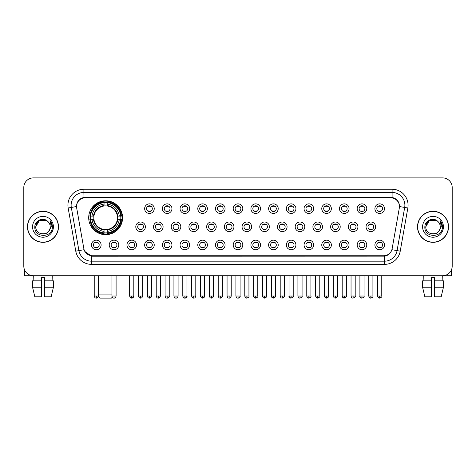 <?xml version="1.0" encoding="UTF-8"?>
<svg xmlns="http://www.w3.org/2000/svg" width="476" height="476" viewBox="0 0 476 476"><rect width="100%" height="100%" fill="white"/><g stroke="black" fill="none" stroke-linecap="round" stroke-linejoin="round"><path stroke-width="0.71" d="M88.697 217.728A16.946 16.946 0 0 0 105.642 234.674A16.946 16.946 0 0 0 122.588 217.728A16.946 16.946 0 0 0 105.642 200.789A16.946 16.946 0 0 0 88.697 217.728M118.816 244.967A4.796 4.796 0 0 1 114.02 249.763A4.796 4.796 0 0 1 109.224 244.967A4.796 4.796 0 0 1 114.02 240.172A4.796 4.796 0 0 1 118.816 244.967M111.14 244.967A2.88 2.88 0 0 0 114.02 247.847A2.88 2.88 0 0 0 116.9 244.967A2.88 2.88 0 0 0 114.02 242.094A2.88 2.88 0 0 0 111.14 244.967M136.529 244.967A4.796 4.796 0 0 1 131.733 249.763A4.796 4.796 0 0 1 126.937 244.967A4.796 4.796 0 0 1 131.733 240.172A4.796 4.796 0 0 1 136.529 244.967M128.853 244.967A2.88 2.88 0 0 0 131.733 247.847A2.88 2.88 0 0 0 134.607 244.967A2.88 2.88 0 0 0 131.733 242.094A2.88 2.88 0 0 0 128.853 244.967M154.236 244.967A4.796 4.796 0 0 1 149.44 249.763A4.796 4.796 0 0 1 144.644 244.967A4.796 4.796 0 0 1 149.44 240.172A4.796 4.796 0 0 1 154.236 244.967M146.566 244.967A2.88 2.88 0 0 0 149.44 247.847A2.88 2.88 0 0 0 152.32 244.967A2.88 2.88 0 0 0 149.44 242.094A2.88 2.88 0 0 0 146.566 244.967M171.949 244.967A4.796 4.796 0 0 1 167.153 249.763A4.796 4.796 0 0 1 162.358 244.967A4.796 4.796 0 0 1 167.153 240.172A4.796 4.796 0 0 1 171.949 244.967M164.28 244.967A2.88 2.88 0 0 0 167.153 247.847A2.88 2.88 0 0 0 170.033 244.967A2.88 2.88 0 0 0 167.153 242.094A2.88 2.88 0 0 0 164.28 244.967M189.662 244.967A4.796 4.796 0 0 1 184.866 249.763A4.796 4.796 0 0 1 180.071 244.967A4.796 4.796 0 0 1 184.866 240.172A4.796 4.796 0 0 1 189.662 244.967M181.987 244.967A2.88 2.88 0 0 0 184.866 247.847A2.88 2.88 0 0 0 187.74 244.967A2.88 2.88 0 0 0 184.866 242.094A2.88 2.88 0 0 0 181.987 244.967M207.375 244.967A4.796 4.796 0 0 1 202.58 249.763A4.796 4.796 0 0 1 197.784 244.967A4.796 4.796 0 0 1 202.58 240.172A4.796 4.796 0 0 1 207.375 244.967M199.7 244.967A2.88 2.88 0 0 0 202.58 247.847A2.88 2.88 0 0 0 205.453 244.967A2.88 2.88 0 0 0 202.58 242.094A2.88 2.88 0 0 0 199.7 244.967M225.083 244.967A4.796 4.796 0 0 1 220.287 249.763A4.796 4.796 0 0 1 215.491 244.967A4.796 4.796 0 0 1 220.287 240.172A4.796 4.796 0 0 1 225.083 244.967M217.413 244.967A2.88 2.88 0 0 0 220.287 247.847A2.88 2.88 0 0 0 223.167 244.967A2.88 2.88 0 0 0 220.287 242.094A2.88 2.88 0 0 0 217.413 244.967M242.796 244.967A4.796 4.796 0 0 1 238 249.763A4.796 4.796 0 0 1 233.204 244.967A4.796 4.796 0 0 1 238 240.172A4.796 4.796 0 0 1 242.796 244.967M235.12 244.967A2.88 2.88 0 0 0 238 247.847A2.88 2.88 0 0 0 240.88 244.967A2.88 2.88 0 0 0 238 242.094A2.88 2.88 0 0 0 235.12 244.967M260.509 244.967A4.796 4.796 0 0 1 255.713 249.763A4.796 4.796 0 0 1 250.917 244.967A4.796 4.796 0 0 1 255.713 240.172A4.796 4.796 0 0 1 260.509 244.967M252.833 244.967A2.88 2.88 0 0 0 255.713 247.847A2.88 2.88 0 0 0 258.587 244.967A2.88 2.88 0 0 0 255.713 242.094A2.88 2.88 0 0 0 252.833 244.967M278.216 244.967A4.796 4.796 0 0 1 273.42 249.763A4.796 4.796 0 0 1 268.625 244.967A4.796 4.796 0 0 1 273.42 240.172A4.796 4.796 0 0 1 278.216 244.967M270.546 244.967A2.88 2.88 0 0 0 273.42 247.847A2.88 2.88 0 0 0 276.3 244.967A2.88 2.88 0 0 0 273.42 242.094A2.88 2.88 0 0 0 270.546 244.967M295.929 244.967A4.796 4.796 0 0 1 291.133 249.763A4.796 4.796 0 0 1 286.338 244.967A4.796 4.796 0 0 1 291.133 240.172A4.796 4.796 0 0 1 295.929 244.967M288.26 244.967A2.88 2.88 0 0 0 291.133 247.847A2.88 2.88 0 0 0 294.013 244.967A2.88 2.88 0 0 0 291.133 242.094A2.88 2.88 0 0 0 288.26 244.967M313.642 244.967A4.796 4.796 0 0 1 308.847 249.763A4.796 4.796 0 0 1 304.051 244.967A4.796 4.796 0 0 1 308.847 240.172A4.796 4.796 0 0 1 313.642 244.967M305.967 244.967A2.88 2.88 0 0 0 308.847 247.847A2.88 2.88 0 0 0 311.72 244.967A2.88 2.88 0 0 0 308.847 242.094A2.88 2.88 0 0 0 305.967 244.967M331.355 244.967A4.796 4.796 0 0 1 326.56 249.763A4.796 4.796 0 0 1 321.764 244.967A4.796 4.796 0 0 1 326.56 240.172A4.796 4.796 0 0 1 331.355 244.967M323.68 244.967A2.88 2.88 0 0 0 326.56 247.847A2.88 2.88 0 0 0 329.434 244.967A2.88 2.88 0 0 0 326.56 242.094A2.88 2.88 0 0 0 323.68 244.967M349.063 244.967A4.796 4.796 0 0 1 344.267 249.763A4.796 4.796 0 0 1 339.471 244.967A4.796 4.796 0 0 1 344.267 240.172A4.796 4.796 0 0 1 349.063 244.967M341.393 244.967A2.88 2.88 0 0 0 344.267 247.847A2.88 2.88 0 0 0 347.147 244.967A2.88 2.88 0 0 0 344.267 242.094A2.88 2.88 0 0 0 341.393 244.967M366.776 244.967A4.796 4.796 0 0 1 361.98 249.763A4.796 4.796 0 0 1 357.184 244.967A4.796 4.796 0 0 1 361.98 240.172A4.796 4.796 0 0 1 366.776 244.967M359.1 244.967A2.88 2.88 0 0 0 361.98 247.847A2.88 2.88 0 0 0 364.86 244.967A2.88 2.88 0 0 0 361.98 242.094A2.88 2.88 0 0 0 359.1 244.967M384.489 244.967A4.796 4.796 0 0 1 379.693 249.763A4.796 4.796 0 0 1 374.898 244.967A4.796 4.796 0 0 1 379.693 240.172A4.796 4.796 0 0 1 384.489 244.967M376.813 244.967A2.88 2.88 0 0 0 379.693 247.847A2.88 2.88 0 0 0 382.567 244.967A2.88 2.88 0 0 0 379.693 242.094A2.88 2.88 0 0 0 376.813 244.967M101.102 244.967A4.796 4.796 0 0 1 96.307 249.763A4.796 4.796 0 0 1 91.511 244.967A4.796 4.796 0 0 1 96.307 240.172A4.796 4.796 0 0 1 101.102 244.967M93.433 244.967A2.88 2.88 0 0 0 96.307 247.847A2.88 2.88 0 0 0 99.186 244.967A2.88 2.88 0 0 0 96.307 242.094A2.88 2.88 0 0 0 93.433 244.967M145.382 226.808A4.796 4.796 0 0 1 140.587 231.604A4.796 4.796 0 0 1 135.791 226.808A4.796 4.796 0 0 1 140.587 222.012A4.796 4.796 0 0 1 145.382 226.808M137.707 226.808A2.88 2.88 0 0 0 140.587 229.688A2.88 2.88 0 0 0 143.466 226.808A2.88 2.88 0 0 0 140.587 223.934A2.88 2.88 0 0 0 137.707 226.808M163.095 226.808A4.796 4.796 0 0 1 158.3 231.604A4.796 4.796 0 0 1 153.504 226.808A4.796 4.796 0 0 1 158.3 222.012A4.796 4.796 0 0 1 163.095 226.808M155.42 226.808A2.88 2.88 0 0 0 158.3 229.688A2.88 2.88 0 0 0 161.174 226.808A2.88 2.88 0 0 0 158.3 223.934A2.88 2.88 0 0 0 155.42 226.808M180.803 226.808A4.796 4.796 0 0 1 176.007 231.604A4.796 4.796 0 0 1 171.217 226.808A4.796 4.796 0 0 1 176.007 222.012A4.796 4.796 0 0 1 180.803 226.808M173.133 226.808A2.88 2.88 0 0 0 176.007 229.688A2.88 2.88 0 0 0 178.887 226.808A2.88 2.88 0 0 0 176.007 223.934A2.88 2.88 0 0 0 173.133 226.808M198.516 226.808A4.796 4.796 0 0 1 193.72 231.604A4.796 4.796 0 0 1 188.924 226.808A4.796 4.796 0 0 1 193.72 222.012A4.796 4.796 0 0 1 198.516 226.808M190.846 226.808A2.88 2.88 0 0 0 193.72 229.688A2.88 2.88 0 0 0 196.6 226.808A2.88 2.88 0 0 0 193.72 223.934A2.88 2.88 0 0 0 190.846 226.808M216.229 226.808A4.796 4.796 0 0 1 211.433 231.604A4.796 4.796 0 0 1 206.638 226.808A4.796 4.796 0 0 1 211.433 222.012A4.796 4.796 0 0 1 216.229 226.808M208.553 226.808A2.88 2.88 0 0 0 211.433 229.688A2.88 2.88 0 0 0 214.313 226.808A2.88 2.88 0 0 0 211.433 223.934A2.88 2.88 0 0 0 208.553 226.808M233.942 226.808A4.796 4.796 0 0 1 229.146 231.604A4.796 4.796 0 0 1 224.351 226.808A4.796 4.796 0 0 1 229.146 222.012A4.796 4.796 0 0 1 233.942 226.808M226.267 226.808A2.88 2.88 0 0 0 229.146 229.688A2.88 2.88 0 0 0 232.02 226.808A2.88 2.88 0 0 0 229.146 223.934A2.88 2.88 0 0 0 226.267 226.808M251.649 226.808A4.796 4.796 0 0 1 246.854 231.604A4.796 4.796 0 0 1 242.058 226.808A4.796 4.796 0 0 1 246.854 222.012A4.796 4.796 0 0 1 251.649 226.808M243.98 226.808A2.88 2.88 0 0 0 246.854 229.688A2.88 2.88 0 0 0 249.733 226.808A2.88 2.88 0 0 0 246.854 223.934A2.88 2.88 0 0 0 243.98 226.808M269.362 226.808A4.796 4.796 0 0 1 264.567 231.604A4.796 4.796 0 0 1 259.771 226.808A4.796 4.796 0 0 1 264.567 222.012A4.796 4.796 0 0 1 269.362 226.808M261.687 226.808A2.88 2.88 0 0 0 264.567 229.688A2.88 2.88 0 0 0 267.447 226.808A2.88 2.88 0 0 0 264.567 223.934A2.88 2.88 0 0 0 261.687 226.808M287.076 226.808A4.796 4.796 0 0 1 282.28 231.604A4.796 4.796 0 0 1 277.484 226.808A4.796 4.796 0 0 1 282.28 222.012A4.796 4.796 0 0 1 287.076 226.808M279.4 226.808A2.88 2.88 0 0 0 282.28 229.688A2.88 2.88 0 0 0 285.154 226.808A2.88 2.88 0 0 0 282.28 223.934A2.88 2.88 0 0 0 279.4 226.808M304.783 226.808A4.796 4.796 0 0 1 299.993 231.604A4.796 4.796 0 0 1 295.197 226.808A4.796 4.796 0 0 1 299.993 222.012A4.796 4.796 0 0 1 304.783 226.808M297.113 226.808A2.88 2.88 0 0 0 299.993 229.688A2.88 2.88 0 0 0 302.867 226.808A2.88 2.88 0 0 0 299.993 223.934A2.88 2.88 0 0 0 297.113 226.808M322.496 226.808A4.796 4.796 0 0 1 317.7 231.604A4.796 4.796 0 0 1 312.905 226.808A4.796 4.796 0 0 1 317.7 222.012A4.796 4.796 0 0 1 322.496 226.808M314.826 226.808A2.88 2.88 0 0 0 317.7 229.688A2.88 2.88 0 0 0 320.58 226.808A2.88 2.88 0 0 0 317.7 223.934A2.88 2.88 0 0 0 314.826 226.808M340.209 226.808A4.796 4.796 0 0 1 335.413 231.604A4.796 4.796 0 0 1 330.618 226.808A4.796 4.796 0 0 1 335.413 222.012A4.796 4.796 0 0 1 340.209 226.808M332.534 226.808A2.88 2.88 0 0 0 335.413 229.688A2.88 2.88 0 0 0 338.293 226.808A2.88 2.88 0 0 0 335.413 223.934A2.88 2.88 0 0 0 332.534 226.808M357.922 226.808A4.796 4.796 0 0 1 353.127 231.604A4.796 4.796 0 0 1 348.331 226.808A4.796 4.796 0 0 1 353.127 222.012A4.796 4.796 0 0 1 357.922 226.808M350.247 226.808A2.88 2.88 0 0 0 353.127 229.688A2.88 2.88 0 0 0 356 226.808A2.88 2.88 0 0 0 353.127 223.934A2.88 2.88 0 0 0 350.247 226.808M375.629 226.808A4.796 4.796 0 0 1 370.834 231.604A4.796 4.796 0 0 1 366.038 226.808A4.796 4.796 0 0 1 370.834 222.012A4.796 4.796 0 0 1 375.629 226.808M367.96 226.808A2.88 2.88 0 0 0 370.834 229.688A2.88 2.88 0 0 0 373.714 226.808A2.88 2.88 0 0 0 370.834 223.934A2.88 2.88 0 0 0 367.96 226.808M154.236 208.649A4.796 4.796 0 0 1 149.44 213.444A4.796 4.796 0 0 1 144.644 208.649A4.796 4.796 0 0 1 149.44 203.853A4.796 4.796 0 0 1 154.236 208.649M146.566 208.649A2.88 2.88 0 0 0 149.44 211.528A2.88 2.88 0 0 0 152.32 208.649A2.88 2.88 0 0 0 149.44 205.775A2.88 2.88 0 0 0 146.566 208.649M171.949 208.649A4.796 4.796 0 0 1 167.153 213.444A4.796 4.796 0 0 1 162.358 208.649A4.796 4.796 0 0 1 167.153 203.853A4.796 4.796 0 0 1 171.949 208.649M164.28 208.649A2.88 2.88 0 0 0 167.153 211.528A2.88 2.88 0 0 0 170.033 208.649A2.88 2.88 0 0 0 167.153 205.775A2.88 2.88 0 0 0 164.28 208.649M189.662 208.649A4.796 4.796 0 0 1 184.866 213.444A4.796 4.796 0 0 1 180.071 208.649A4.796 4.796 0 0 1 184.866 203.853A4.796 4.796 0 0 1 189.662 208.649M181.987 208.649A2.88 2.88 0 0 0 184.866 211.528A2.88 2.88 0 0 0 187.74 208.649A2.88 2.88 0 0 0 184.866 205.775A2.88 2.88 0 0 0 181.987 208.649M207.375 208.649A4.796 4.796 0 0 1 202.58 213.444A4.796 4.796 0 0 1 197.784 208.649A4.796 4.796 0 0 1 202.58 203.853A4.796 4.796 0 0 1 207.375 208.649M199.7 208.649A2.88 2.88 0 0 0 202.58 211.528A2.88 2.88 0 0 0 205.453 208.649A2.88 2.88 0 0 0 202.58 205.775A2.88 2.88 0 0 0 199.7 208.649M225.083 208.649A4.796 4.796 0 0 1 220.287 213.444A4.796 4.796 0 0 1 215.491 208.649A4.796 4.796 0 0 1 220.287 203.853A4.796 4.796 0 0 1 225.083 208.649M217.413 208.649A2.88 2.88 0 0 0 220.287 211.528A2.88 2.88 0 0 0 223.167 208.649A2.88 2.88 0 0 0 220.287 205.775A2.88 2.88 0 0 0 217.413 208.649M242.796 208.649A4.796 4.796 0 0 1 238 213.444A4.796 4.796 0 0 1 233.204 208.649A4.796 4.796 0 0 1 238 203.853A4.796 4.796 0 0 1 242.796 208.649M235.12 208.649A2.88 2.88 0 0 0 238 211.528A2.88 2.88 0 0 0 240.88 208.649A2.88 2.88 0 0 0 238 205.775A2.88 2.88 0 0 0 235.12 208.649M260.509 208.649A4.796 4.796 0 0 1 255.713 213.444A4.796 4.796 0 0 1 250.917 208.649A4.796 4.796 0 0 1 255.713 203.853A4.796 4.796 0 0 1 260.509 208.649M252.833 208.649A2.88 2.88 0 0 0 255.713 211.528A2.88 2.88 0 0 0 258.587 208.649A2.88 2.88 0 0 0 255.713 205.775A2.88 2.88 0 0 0 252.833 208.649M278.216 208.649A4.796 4.796 0 0 1 273.42 213.444A4.796 4.796 0 0 1 268.625 208.649A4.796 4.796 0 0 1 273.42 203.853A4.796 4.796 0 0 1 278.216 208.649M270.546 208.649A2.88 2.88 0 0 0 273.42 211.528A2.88 2.88 0 0 0 276.3 208.649A2.88 2.88 0 0 0 273.42 205.775A2.88 2.88 0 0 0 270.546 208.649M295.929 208.649A4.796 4.796 0 0 1 291.133 213.444A4.796 4.796 0 0 1 286.338 208.649A4.796 4.796 0 0 1 291.133 203.853A4.796 4.796 0 0 1 295.929 208.649M288.26 208.649A2.88 2.88 0 0 0 291.133 211.528A2.88 2.88 0 0 0 294.013 208.649A2.88 2.88 0 0 0 291.133 205.775A2.88 2.88 0 0 0 288.26 208.649M313.642 208.649A4.796 4.796 0 0 1 308.847 213.444A4.796 4.796 0 0 1 304.051 208.649A4.796 4.796 0 0 1 308.847 203.853A4.796 4.796 0 0 1 313.642 208.649M305.967 208.649A2.88 2.88 0 0 0 308.847 211.528A2.88 2.88 0 0 0 311.72 208.649A2.88 2.88 0 0 0 308.847 205.775A2.88 2.88 0 0 0 305.967 208.649M331.355 208.649A4.796 4.796 0 0 1 326.56 213.444A4.796 4.796 0 0 1 321.764 208.649A4.796 4.796 0 0 1 326.56 203.853A4.796 4.796 0 0 1 331.355 208.649M323.68 208.649A2.88 2.88 0 0 0 326.56 211.528A2.88 2.88 0 0 0 329.434 208.649A2.88 2.88 0 0 0 326.56 205.775A2.88 2.88 0 0 0 323.68 208.649M349.063 208.649A4.796 4.796 0 0 1 344.267 213.444A4.796 4.796 0 0 1 339.471 208.649A4.796 4.796 0 0 1 344.267 203.853A4.796 4.796 0 0 1 349.063 208.649M341.393 208.649A2.88 2.88 0 0 0 344.267 211.528A2.88 2.88 0 0 0 347.147 208.649A2.88 2.88 0 0 0 344.267 205.775A2.88 2.88 0 0 0 341.393 208.649M366.776 208.649A4.796 4.796 0 0 1 361.98 213.444A4.796 4.796 0 0 1 357.184 208.649A4.796 4.796 0 0 1 361.98 203.853A4.796 4.796 0 0 1 366.776 208.649M359.1 208.649A2.88 2.88 0 0 0 361.98 211.528A2.88 2.88 0 0 0 364.86 208.649A2.88 2.88 0 0 0 361.98 205.775A2.88 2.88 0 0 0 359.1 208.649M384.489 208.649A4.796 4.796 0 0 1 379.693 213.444A4.796 4.796 0 0 1 374.898 208.649A4.796 4.796 0 0 1 379.693 203.853A4.796 4.796 0 0 1 384.489 208.649M376.813 208.649A2.88 2.88 0 0 0 379.693 211.528A2.88 2.88 0 0 0 382.567 208.649A2.88 2.88 0 0 0 379.693 205.775A2.88 2.88 0 0 0 376.813 208.649M76.684 208.006A8.633 8.633 0 0 1 85.18 197.879L390.82 197.879A8.633 8.633 0 0 1 399.316 208.006L392.159 248.609A8.633 8.633 0 0 1 383.656 255.743L92.344 255.743A8.633 8.633 0 0 1 83.841 248.609L76.684 208.006M90.22 219.329A15.506 15.506 0 0 1 90.22 216.134M27.477 226.808A15.506 15.506 0 0 0 42.983 242.314A15.506 15.506 0 0 0 58.488 226.808A15.506 15.506 0 0 0 42.983 211.302A15.506 15.506 0 0 0 27.477 226.808M417.512 226.808A15.506 15.506 0 0 0 433.017 242.314A15.506 15.506 0 0 0 448.523 226.808A15.506 15.506 0 0 0 433.017 211.302A15.506 15.506 0 0 0 417.512 226.808M76.588 205.233L76.565 206.525L76.588 205.233C77.255 200.979 79.694 198.403 83.901 197.492L392.099 197.492C396.3 198.397 398.739 200.973 399.412 205.233L399.435 206.525M83.901 189.246L392.099 189.246A15.988 15.988 0 0 1 407.837 208.006L400.227 251.167A15.988 15.988 0 0 1 384.483 264.376L91.517 264.376A15.988 15.988 0 0 1 75.773 251.167L68.163 208.006A15.988 15.988 0 0 1 83.901 189.246L83.901 192.441L392.099 192.441A12.787 12.787 0 0 1 404.689 207.453L397.079 250.608A12.787 12.787 0 0 1 384.483 261.181L91.517 261.181A12.787 12.787 0 0 1 78.921 250.608L71.311 207.453A12.787 12.787 0 0 1 83.901 192.441L83.972 197.48M78.891 200.116L81.188 198.379M81.265 198.337L83.496 197.564M384.483 264.376L384.483 256.165C388.285 255.535 390.742 253.375 391.861 249.692C390.748 253.375 388.291 255.529 384.483 256.165L92.511 256.225L91.517 256.165L84.782 251.429M398.585 202.27L399.412 205.233M452.2 187.484A9.591 9.591 0 0 0 442.609 177.899L33.391 177.899A9.591 9.591 0 0 0 23.8 187.484L23.8 266.132A9.591 9.591 0 0 0 33.391 275.723L442.609 275.723A9.591 9.591 0 0 0 452.2 266.132L452.2 187.484L452.2 266.132M391.897 249.698L397.079 250.608L404.689 207.453L407.837 208.006M23.8 187.484L23.8 266.132M442.609 177.899L33.391 177.899M33.391 275.723L442.609 275.723M58.328 226.808A15.345 15.345 0 0 0 42.983 211.463A15.345 15.345 0 0 0 27.638 226.808A15.345 15.345 0 0 0 42.983 242.159A15.345 15.345 0 0 0 58.328 226.808M47.713 221.352A7.223 7.223 0 0 1 50.206 226.808C50.652 236.132 35.313 236.132 35.76 226.808L39.371 220.555L46.594 220.555L47.713 221.352C43.28 216.705 34.742 220.531 34.825 226.808C34.01 237.964 52.098 238.256 52.39 227.35L52.408 226.808C52.378 224.44 51.592 222.357 50.039 220.566L51.283 226.808L48.516 231.455A7.223 7.223 0 0 0 50.206 226.808C50.652 236.132 35.313 236.132 35.76 226.808C36.462 221.62 39.437 219.275 44.69 219.787M48.516 231.455C44.684 236.637 35.379 233.323 35.76 226.808M32.558 226.808A10.424 10.424 0 0 0 42.983 237.232A10.424 10.424 0 0 0 53.407 226.808A10.424 10.424 0 0 0 42.983 216.39A10.424 10.424 0 0 0 32.558 226.808M50.111 220.644L52.402 227.082M24.437 269.577L24.437 275.723L61.523 275.723M32.552 280.84L32.552 287.236L34.825 296.828L32.552 287.236L32.552 280.84L41.382 280.84L41.382 277.645L44.583 277.645L44.583 280.84L53.413 280.84L53.413 287.236L51.14 296.828L53.413 287.236L44.583 287.236L44.583 280.84L44.583 296.828L51.14 296.828M52.253 275.723L52.116 280.84M41.382 280.84L41.382 296.828L34.825 296.828M32.552 287.236L41.382 287.236M33.713 275.723L33.85 280.84M448.362 226.808A15.345 15.345 0 0 0 433.017 211.463A15.345 15.345 0 0 0 417.672 226.808A15.345 15.345 0 0 0 433.017 242.159A15.345 15.345 0 0 0 448.362 226.808M437.753 221.352A7.223 7.223 0 0 1 440.24 226.808C440.687 236.132 425.348 236.132 425.794 226.808L429.406 220.555L436.629 220.555L437.753 221.352C433.315 216.705 424.782 220.531 424.86 226.808C424.051 237.964 442.133 238.256 442.424 227.35L442.442 226.808C442.412 224.44 441.627 222.357 440.074 220.566L441.323 226.808L438.557 231.455A7.223 7.223 0 0 0 440.24 226.808C440.687 236.132 425.348 236.132 425.794 226.808C426.496 221.62 429.471 219.275 434.725 219.787M438.557 231.455C434.719 236.637 425.419 233.323 425.794 226.808M422.593 226.808A10.424 10.424 0 0 0 433.017 237.232A10.424 10.424 0 0 0 443.442 226.808A10.424 10.424 0 0 0 433.017 216.39A10.424 10.424 0 0 0 422.593 226.808M440.145 220.644L442.436 227.082M112.306 297.197L111.396 298.101L99.889 298.101L98.324 296.536M98.389 294.906L111.943 294.906M107.243 232.865L107.243 233.508A15.857 15.857 0 0 0 121.422 219.329L120.779 219.329A15.22 15.22 0 0 1 107.243 232.865L107.243 231.384A13.745 13.745 0 0 0 119.297 219.329L117.364 219.329A11.829 11.829 0 0 0 107.243 206.013L107.243 202.597A15.22 15.22 0 0 1 120.779 216.134L121.422 216.134A15.857 15.857 0 0 0 107.243 201.955L107.243 202.597M90.511 219.329L89.869 219.329A15.857 15.857 0 0 0 104.048 233.508L104.048 232.865A15.22 15.22 0 0 1 90.511 219.329L91.987 219.329A13.745 13.745 0 0 0 104.048 231.384L104.048 229.45A11.829 11.829 0 0 0 117.364 219.329L117.834 219.329A12.299 12.299 0 0 1 107.243 229.926L107.243 231.384M104.048 202.597L104.048 201.955A15.857 15.857 0 0 0 89.869 216.134L90.511 216.134A15.22 15.22 0 0 1 104.048 202.597L104.048 204.079A13.745 13.745 0 0 0 91.987 216.134L93.921 216.134A11.829 11.829 0 0 0 104.048 229.45L104.048 229.926A12.299 12.299 0 0 1 93.451 219.329L91.987 219.329M90.541 219.329A15.184 15.184 0 0 1 90.541 216.134M107.243 202.627A15.184 15.184 0 0 0 104.048 202.627M120.743 216.134A15.184 15.184 0 0 1 120.743 219.329M120.779 216.134L119.297 216.134A13.745 13.745 0 0 0 107.243 204.079M119.297 219.329L120.779 219.329M104.048 231.384L104.048 232.865M117.364 216.134L119.297 216.134M117.364 219.329A11.829 11.829 0 0 1 107.243 229.45L107.243 229.926M104.048 229.45A11.829 11.829 0 0 1 93.921 219.329L93.451 219.329M107.243 232.829A15.184 15.184 0 0 1 104.048 232.829M91.987 216.134L90.511 216.134M104.048 205.989L104.048 204.079M107.243 206.013A11.829 11.829 0 0 0 93.921 216.134L93.451 216.134A12.299 12.299 0 0 1 104.048 205.537M107.243 205.989L107.243 205.537A12.299 12.299 0 0 1 117.834 216.134M92.344 209.101L91.434 209.101A16.624 16.624 0 0 1 122.267 217.728A16.624 16.624 0 0 1 91.434 226.362L92.344 226.362M148.482 211.362L148.482 210.91A2.451 2.451 0 0 0 150.404 210.91L150.404 211.362M150.404 205.941L150.404 206.394A2.451 2.451 0 0 0 148.482 206.394L148.482 205.941M166.195 211.362L166.195 210.91A2.451 2.451 0 0 0 168.111 210.91L168.111 211.362M168.111 205.941L168.111 206.394A2.451 2.451 0 0 0 166.195 206.394L166.195 205.941M183.909 211.362L183.909 210.91A2.451 2.451 0 0 0 185.824 210.91L185.824 211.362M185.824 205.941L185.824 206.394A2.451 2.451 0 0 0 183.909 206.394L183.909 205.941M201.616 211.362L201.616 210.91A2.451 2.451 0 0 0 203.538 210.91L203.538 211.362M203.538 205.941L203.538 206.394A2.451 2.451 0 0 0 201.616 206.394L201.616 205.941M219.329 211.362L219.329 210.91A2.451 2.451 0 0 0 221.245 210.91L221.245 211.362M221.245 205.941L221.245 206.394A2.451 2.451 0 0 0 219.329 206.394L219.329 205.941M237.042 211.362L237.042 210.91A2.451 2.451 0 0 0 238.958 210.91L238.958 211.362M238.958 205.941L238.958 206.394A2.451 2.451 0 0 0 237.042 206.394L237.042 205.941M254.755 211.362L254.755 210.91A2.451 2.451 0 0 0 256.671 210.91L256.671 211.362M256.671 205.941L256.671 206.394A2.451 2.451 0 0 0 254.755 206.394L254.755 205.941M272.462 211.362L272.462 210.91A2.451 2.451 0 0 0 274.384 210.91L274.384 211.362M274.384 205.941L274.384 206.394A2.451 2.451 0 0 0 272.462 206.394L272.462 205.941M290.176 211.362L290.176 210.91A2.451 2.451 0 0 0 292.091 210.91L292.091 211.362M292.091 205.941L292.091 206.394A2.451 2.451 0 0 0 290.176 206.394L290.176 205.941M307.889 211.362L307.889 210.91A2.451 2.451 0 0 0 309.805 210.91L309.805 211.362M309.805 205.941L309.805 206.394A2.451 2.451 0 0 0 307.889 206.394L307.889 205.941M325.596 211.362L325.596 210.91A2.451 2.451 0 0 0 327.518 210.91L327.518 211.362M327.518 205.941L327.518 206.394A2.451 2.451 0 0 0 325.596 206.394L325.596 205.941M343.309 211.362L343.309 210.91A2.451 2.451 0 0 0 345.225 210.91L345.225 211.362M345.225 205.941L345.225 206.394A2.451 2.451 0 0 0 343.309 206.394L343.309 205.941M361.022 211.362L361.022 210.91A2.451 2.451 0 0 0 362.938 210.91L362.938 211.362M362.938 205.941L362.938 206.394A2.451 2.451 0 0 0 361.022 206.394L361.022 205.941M378.735 211.362L378.735 210.91A2.451 2.451 0 0 0 380.651 210.91L380.651 211.362M380.651 205.941L380.651 206.394A2.451 2.451 0 0 0 378.735 206.394L378.735 205.941M139.629 229.521L139.629 229.069A2.451 2.451 0 0 0 141.545 229.069L141.545 229.521M141.545 224.095L141.545 224.553A2.451 2.451 0 0 0 139.629 224.553L139.629 224.095M157.342 229.521L157.342 229.069A2.451 2.451 0 0 0 159.258 229.069L159.258 229.521M159.258 224.095L159.258 224.553A2.451 2.451 0 0 0 157.342 224.553L157.342 224.095M175.049 229.521L175.049 229.069A2.451 2.451 0 0 0 176.971 229.069L176.971 229.521M176.971 224.095L176.971 224.553A2.451 2.451 0 0 0 175.049 224.553L175.049 224.095M192.762 229.521L192.762 229.069A2.451 2.451 0 0 0 194.678 229.069L194.678 229.521M194.678 224.095L194.678 224.553A2.451 2.451 0 0 0 192.762 224.553L192.762 224.095M210.475 229.521L210.475 229.069A2.451 2.451 0 0 0 212.391 229.069L212.391 229.521M212.391 224.095L212.391 224.553A2.451 2.451 0 0 0 210.475 224.553L210.475 224.095M228.182 229.521L228.182 229.069A2.451 2.451 0 0 0 230.104 229.069L230.104 229.521M230.104 224.095L230.104 224.553A2.451 2.451 0 0 0 228.182 224.553L228.182 224.095M245.896 229.521L245.896 229.069A2.451 2.451 0 0 0 247.817 229.069L247.817 229.521M247.817 224.095L247.817 224.553A2.451 2.451 0 0 0 245.896 224.553L245.896 224.095M263.609 229.521L263.609 229.069A2.451 2.451 0 0 0 265.525 229.069L265.525 229.521M265.525 224.095L265.525 224.553A2.451 2.451 0 0 0 263.609 224.553L263.609 224.095M281.322 229.521L281.322 229.069A2.451 2.451 0 0 0 283.238 229.069L283.238 229.521M283.238 224.095L283.238 224.553A2.451 2.451 0 0 0 281.322 224.553L281.322 224.095M299.029 229.521L299.029 229.069A2.451 2.451 0 0 0 300.951 229.069L300.951 229.521M300.951 224.095L300.951 224.553A2.451 2.451 0 0 0 299.029 224.553L299.029 224.095M316.742 229.521L316.742 229.069A2.451 2.451 0 0 0 318.658 229.069L318.658 229.521M318.658 224.095L318.658 224.553A2.451 2.451 0 0 0 316.742 224.553L316.742 224.095M334.455 229.521L334.455 229.069A2.451 2.451 0 0 0 336.371 229.069L336.371 229.521M336.371 224.095L336.371 224.553A2.451 2.451 0 0 0 334.455 224.553L334.455 224.095M352.163 229.521L352.163 229.069A2.451 2.451 0 0 0 354.084 229.069L354.084 229.521M354.084 224.095L354.084 224.553A2.451 2.451 0 0 0 352.163 224.553L352.163 224.095M369.876 229.521L369.876 229.069A2.451 2.451 0 0 0 371.798 229.069L371.798 229.521M371.798 224.095L371.798 224.553A2.451 2.451 0 0 0 369.876 224.553L369.876 224.095M95.349 247.681L95.349 247.228A2.451 2.451 0 0 0 97.265 247.228L97.265 247.681M97.265 242.254L97.265 242.712A2.451 2.451 0 0 0 95.349 242.712L95.349 242.254M451.563 269.577L451.563 275.723L414.477 275.723M422.587 280.84L422.587 287.236L424.86 296.828L422.587 287.236L422.587 280.84L431.417 280.84L431.417 277.645L434.618 277.645L434.618 280.84L443.448 280.84L443.448 287.236L441.175 296.828L443.448 287.236L434.618 287.236L434.618 280.84M442.287 275.723L442.15 280.84M431.417 280.84L431.417 296.828L424.86 296.828M422.587 287.236L431.417 287.236M441.175 296.828L434.618 296.828L434.618 287.236M423.747 275.723L423.884 280.84M113.062 247.681L113.062 247.228A2.451 2.451 0 0 0 114.978 247.228L114.978 247.681M114.978 242.254L114.978 242.712A2.451 2.451 0 0 0 113.062 242.712L113.062 242.254M130.775 247.681L130.775 247.228A2.451 2.451 0 0 0 132.691 247.228L132.691 247.681M132.691 242.254L132.691 242.712A2.451 2.451 0 0 0 130.775 242.712L130.775 242.254M148.482 247.681L148.482 247.228A2.451 2.451 0 0 0 150.404 247.228L150.404 247.681M150.404 242.254L150.404 242.712A2.451 2.451 0 0 0 148.482 242.712L148.482 242.254M166.195 247.681L166.195 247.228A2.451 2.451 0 0 0 168.111 247.228L168.111 247.681M168.111 242.254L168.111 242.712A2.451 2.451 0 0 0 166.195 242.712L166.195 242.254M183.909 247.681L183.909 247.228A2.451 2.451 0 0 0 185.824 247.228L185.824 247.681M185.824 242.254L185.824 242.712A2.451 2.451 0 0 0 183.909 242.712L183.909 242.254M201.616 247.681L201.616 247.228A2.451 2.451 0 0 0 203.538 247.228L203.538 247.681M203.538 242.254L203.538 242.712A2.451 2.451 0 0 0 201.616 242.712L201.616 242.254M219.329 247.681L219.329 247.228A2.451 2.451 0 0 0 221.245 247.228L221.245 247.681M221.245 242.254L221.245 242.712A2.451 2.451 0 0 0 219.329 242.712L219.329 242.254M237.042 247.681L237.042 247.228A2.451 2.451 0 0 0 238.958 247.228L238.958 247.681M238.958 242.254L238.958 242.712A2.451 2.451 0 0 0 237.042 242.712L237.042 242.254M254.755 247.681L254.755 247.228A2.451 2.451 0 0 0 256.671 247.228L256.671 247.681M256.671 242.254L256.671 242.712A2.451 2.451 0 0 0 254.755 242.712L254.755 242.254M272.462 247.681L272.462 247.228A2.451 2.451 0 0 0 274.384 247.228L274.384 247.681M274.384 242.254L274.384 242.712A2.451 2.451 0 0 0 272.462 242.712L272.462 242.254M290.176 247.681L290.176 247.228A2.451 2.451 0 0 0 292.091 247.228L292.091 247.681M292.091 242.254L292.091 242.712A2.451 2.451 0 0 0 290.176 242.712L290.176 242.254M307.889 247.681L307.889 247.228A2.451 2.451 0 0 0 309.805 247.228L309.805 247.681M309.805 242.254L309.805 242.712A2.451 2.451 0 0 0 307.889 242.712L307.889 242.254M325.596 247.681L325.596 247.228A2.451 2.451 0 0 0 327.518 247.228L327.518 247.681M327.518 242.254L327.518 242.712A2.451 2.451 0 0 0 325.596 242.712L325.596 242.254M343.309 247.681L343.309 247.228A2.451 2.451 0 0 0 345.225 247.228L345.225 247.681M345.225 242.254L345.225 242.712A2.451 2.451 0 0 0 343.309 242.712L343.309 242.254M361.022 247.681L361.022 247.228A2.451 2.451 0 0 0 362.938 247.228L362.938 247.681M362.938 242.254L362.938 242.712A2.451 2.451 0 0 0 361.022 242.712L361.022 242.254M378.735 247.681L378.735 247.228A2.451 2.451 0 0 0 380.651 247.228L380.651 247.681M380.651 242.254L380.651 242.712A2.451 2.451 0 0 0 378.735 242.712L378.735 242.254M392.099 189.246L392.099 197.492M68.163 208.006L71.311 207.453A12.787 12.787 0 0 1 71.114 205.233M71.311 207.453L76.553 206.525M91.517 264.376L91.517 256.165M75.773 251.167L84.103 249.698M399.447 206.525L404.689 207.453M397.079 250.608L400.227 251.167M104.048 232.978A15.327 15.327 0 0 0 107.243 232.978M120.886 219.329A15.327 15.327 0 0 0 120.886 216.134M107.243 202.484A15.327 15.327 0 0 0 104.048 202.484M140.587 296.024L138.51 296.024C138.873 297.506 139.563 298.202 140.587 298.101L140.587 296.024L142.663 296.024L142.663 275.723M158.3 296.024L156.223 296.024C156.58 297.506 157.276 298.202 158.3 298.101L158.3 296.024L160.376 296.024L160.376 275.723M176.007 296.024L173.93 296.024C174.293 297.506 174.989 298.202 176.007 298.101L176.007 296.024L178.089 296.024L178.089 275.723M193.72 296.024L191.644 296.024C192.006 297.506 192.697 298.202 193.72 298.101L193.72 296.024L195.797 296.024L195.797 275.723M211.433 296.024L209.357 296.024C209.72 297.506 210.41 298.202 211.433 298.101L211.433 296.024L213.51 296.024L213.51 275.723M229.146 296.024L227.064 296.024C227.427 297.506 228.123 298.202 229.146 298.101L229.146 296.024L231.223 296.024L231.223 275.723M246.854 296.024L244.777 296.024C245.14 297.506 245.83 298.202 246.854 298.101L246.854 296.024L248.936 296.024L248.936 275.723M264.567 296.024L262.49 296.024C262.853 297.506 263.543 298.202 264.567 298.101L264.567 296.024L266.643 296.024L266.643 275.723M282.28 296.024L280.203 296.024C280.56 297.506 281.256 298.202 282.28 298.101L282.28 296.024L284.356 296.024L284.356 275.723M299.993 296.024L297.911 296.024C298.274 297.506 298.97 298.202 299.993 298.101L299.993 296.024L302.07 296.024L302.07 275.723M317.7 296.024L315.624 296.024C315.987 297.506 316.677 298.202 317.7 298.101L317.7 296.024L319.777 296.024L319.777 275.723M335.413 296.024L333.337 296.024C333.7 297.506 334.39 298.202 335.413 298.101L335.413 296.024L337.49 296.024L337.49 275.723M353.127 296.024L351.044 296.024C351.407 297.506 352.103 298.202 353.127 298.101L353.127 296.024L355.203 296.024L355.203 275.723M370.834 296.024L368.757 296.024C369.12 297.506 369.81 298.202 370.834 298.101L370.834 296.024L372.916 296.024L372.916 275.723M96.307 296.024L94.23 296.024C94.593 297.506 95.283 298.202 96.307 298.101L96.307 296.024L98.389 296.024L98.389 275.723M114.02 296.024L111.943 296.024C112.306 297.506 112.996 298.202 114.02 298.101L114.02 296.024L116.096 296.024L116.096 275.723M131.733 296.024L129.65 296.024C130.013 297.506 130.71 298.202 131.733 298.101L131.733 296.024L133.81 296.024C134.232 296.691 133.536 297.381 131.733 298.101C132.756 298.202 133.447 297.506 133.81 296.024L133.81 275.723M149.44 296.024L147.364 296.024C147.727 297.506 148.423 298.202 149.44 298.101L149.44 296.024L151.523 296.024C151.945 296.691 151.249 297.381 149.44 298.101C150.464 298.202 151.16 297.506 151.523 296.024L151.523 275.723M167.153 296.024L165.077 296.024C165.44 297.506 166.13 298.202 167.153 298.101L167.153 296.024L169.23 296.024C169.652 296.691 168.962 297.381 167.153 298.101C168.177 298.202 168.867 297.506 169.23 296.024L169.23 275.723M184.866 296.024L182.79 296.024C183.153 297.506 183.843 298.202 184.866 298.101L184.866 296.024L186.943 296.024C187.365 296.691 186.675 297.381 184.866 298.101C185.89 298.202 186.58 297.506 186.943 296.024L186.943 275.723M202.58 296.024L200.497 296.024C200.86 297.506 201.556 298.202 202.58 298.101L202.58 296.024L204.656 296.024C205.079 296.691 204.382 297.381 202.58 298.101C203.597 298.202 204.293 297.506 204.656 296.024L204.656 275.723M220.287 296.024L218.21 296.024C218.573 297.506 219.263 298.202 220.287 298.101L220.287 296.024L222.369 296.024C222.786 296.691 222.096 297.381 220.287 298.101C221.31 298.202 222.006 297.506 222.369 296.024L222.369 275.723M238 296.024L235.923 296.024L235.923 275.723L235.923 296.024C236.286 297.506 236.977 298.202 238 298.101L238 296.024L240.077 296.024C240.499 296.691 239.809 297.381 238 298.101C239.023 298.202 239.714 297.506 240.077 296.024L240.077 275.723M255.713 296.024L253.631 296.024C253.214 296.691 253.904 297.381 255.713 298.101L255.713 296.024L257.79 296.024L257.79 275.723M273.42 296.024L271.344 296.024C270.921 296.691 271.618 297.381 273.42 298.101L273.42 296.024L275.503 296.024L275.503 275.723M291.133 296.024L289.057 296.024C288.635 296.691 289.325 297.381 291.133 298.101L291.133 296.024L293.21 296.024L293.21 275.723M306.77 275.723L306.77 296.024C307.133 297.506 307.823 298.202 308.847 298.101L308.847 296.024L306.77 296.024L306.788 296.334M308.847 298.101C310.655 297.381 311.346 296.691 310.923 296.024L310.923 275.723L310.923 296.024L308.847 296.024M326.56 296.024L324.477 296.024C324.055 296.691 324.751 297.381 326.56 298.101L326.56 296.024L328.636 296.024L328.636 275.723M344.267 296.024L342.19 296.024C341.768 296.691 342.464 297.381 344.267 298.101L344.267 296.024L346.349 296.024L346.349 275.723M361.98 296.024L359.904 296.024C359.481 296.691 360.171 297.381 361.98 298.101L361.98 296.024L364.057 296.024L364.057 275.723M377.611 275.723L377.611 296.024C377.974 297.506 378.67 298.202 379.693 298.101L379.693 296.024L377.611 296.024L377.635 296.334M381.77 275.723L381.77 296.024L379.693 296.024M253.631 296.024L253.631 275.723L253.631 296.024C253.994 297.506 254.69 298.202 255.713 298.101C257.516 297.381 258.212 296.691 257.79 296.024M271.344 296.024L271.344 275.723L271.344 296.024C271.707 297.506 272.403 298.202 273.42 298.101C275.229 297.381 275.925 296.691 275.503 296.024M306.913 296.786L308.537 298.083M359.904 296.024L359.904 275.723L359.904 296.024C360.267 297.506 360.957 298.202 361.98 298.101C363.789 297.381 364.479 296.691 364.057 296.024M377.76 296.786L379.384 298.083M138.51 296.024L138.51 275.723M142.663 296.024C142.3 297.506 141.61 298.202 140.587 298.101M156.223 296.024L156.223 275.723M160.376 296.024C160.013 297.506 159.323 298.202 158.3 298.101M173.93 296.024L173.93 275.723M178.089 296.024C177.726 297.506 177.03 298.202 176.007 298.101M191.644 296.024L191.644 275.723M195.797 296.024C195.44 297.506 194.744 298.202 193.72 298.101M209.357 296.024L209.357 275.723M213.51 296.024C213.147 297.506 212.457 298.202 211.433 298.101M227.064 296.024L227.064 275.723M231.223 296.024C230.86 297.506 230.17 298.202 229.146 298.101M244.777 296.024L244.777 275.723M248.936 296.024C249.353 296.691 248.662 297.381 246.854 298.101M262.49 296.024L262.49 275.723M266.643 296.024C267.066 296.691 266.376 297.381 264.567 298.101M280.203 296.024L280.203 275.723M284.356 296.024C284.779 296.691 284.083 297.381 282.28 298.101M297.911 296.024L297.911 275.723M302.07 296.024C302.492 296.691 301.796 297.381 299.993 298.101M315.624 296.024L315.624 275.723M319.777 296.024C320.199 296.691 319.509 297.381 317.7 298.101M333.337 296.024L333.337 275.723M337.49 296.024C337.912 296.691 337.222 297.381 335.413 298.101M351.044 296.024L351.044 275.723M355.203 296.024C355.626 296.691 354.929 297.381 353.127 298.101M368.757 296.024L368.757 275.723M372.916 296.024C373.333 296.691 372.643 297.381 370.834 298.101M94.23 296.024L94.23 275.723M98.389 296.024C98.026 297.506 97.33 298.202 96.307 298.101M111.943 296.024L111.943 275.723M116.096 296.024C115.733 297.506 115.043 298.202 114.02 298.101M129.65 296.024L129.65 275.723M147.364 296.024L147.364 275.723M165.077 296.024L165.077 275.723M182.79 296.024L182.79 275.723M200.497 296.024L200.497 275.723M218.21 296.024L218.21 275.723M289.057 275.723L289.057 296.024C289.42 297.506 290.11 298.202 291.133 298.101C292.942 297.381 293.632 296.691 293.21 296.024M324.477 275.723L324.477 296.024C324.84 297.506 325.536 298.202 326.56 298.101C328.363 297.381 329.059 296.691 328.636 296.024M342.19 275.723L342.19 296.024C342.553 297.506 343.244 298.202 344.267 298.101C346.076 297.381 346.766 296.691 346.349 296.024M381.77 296.024C382.192 296.691 381.496 297.381 379.693 298.101"/></g></svg>
